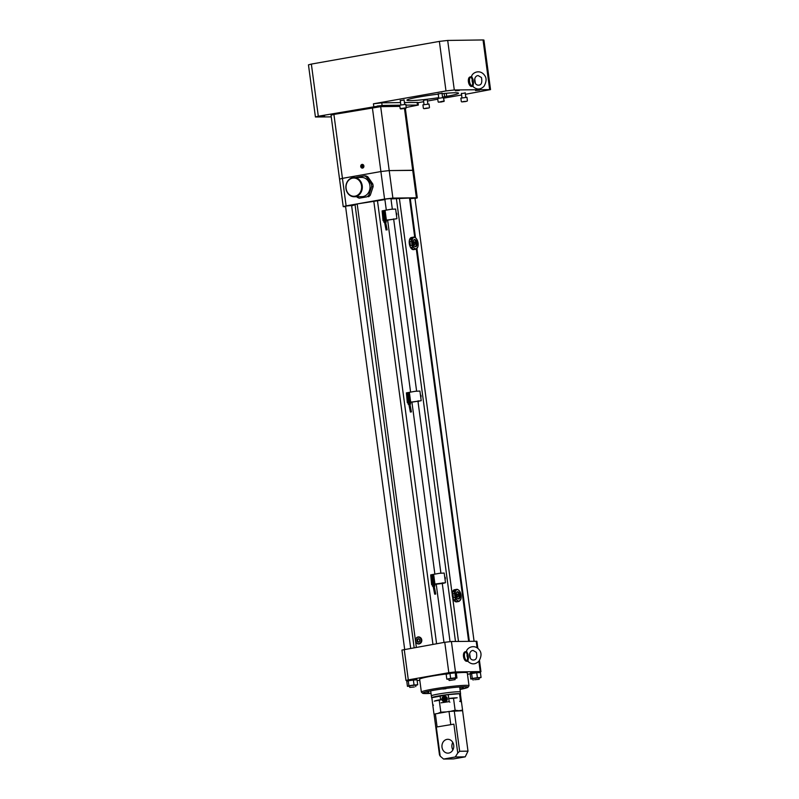 <?xml version="1.0" encoding="UTF-8"?>
<svg xmlns="http://www.w3.org/2000/svg" width="799" height="799" viewBox="0 0 799 799"><rect width="100%" height="100%" fill="white"/><g stroke="black" fill="none" stroke-linecap="round" stroke-linejoin="round"><path stroke-width="1.2" d="M385.058 212.484L385.787 220.274L396.923 218.706L386.067 220.384M383.72 220.654L383.051 220.694L382.122 210.876L390.891 209.298L395.635 209.058L396.923 218.706M383.051 220.694L382.122 210.876M382.242 210.856L383.53 220.514L384.069 220.454L382.781 210.796M384.069 220.454L382.851 210.796L383.71 220.604M384.559 222.282L386.287 222.012L386.067 220.254L384.748 212.504L383.25 212.664L383.001 210.756M396.424 214.981L396.174 213.163M396.624 213.213L396.813 214.831M410.227 404.014L409.058 394.486L410.067 402.277L421.203 400.708L410.356 402.386M407.999 402.656L407.33 402.696L406.401 392.878L415.17 391.3L419.914 391.051L421.203 400.708M407.33 402.696L406.401 392.878M406.521 392.858L407.81 402.516L408.349 402.456L407.061 392.798M408.349 402.456L407.14 392.798L407.989 402.606M410.336 402.257L410.576 404.014L410.067 402.277L410.576 404.014L409.917 404.154M418.806 401.378L418.726 400.848L418.796 401.378M420.703 396.973L420.783 395.135M420.913 395.215L421.093 396.833M443.016 582.841L443.085 583.38L434.636 584.389M432.289 584.658L431.61 584.698L430.691 574.88L439.46 573.302L444.194 573.053L445.482 582.711L443.135 583.38L443.016 582.851M431.61 584.698L430.691 574.88M430.801 574.861L432.089 584.518L432.639 584.459L431.35 574.801M432.639 584.459L431.42 574.801L432.279 584.608M433.128 586.286L434.856 586.017L434.356 584.279L434.936 584.029L445.482 582.711M434.596 586.037L433.318 576.508L431.82 576.668L431.57 574.761M444.993 578.975L445.063 577.138M445.193 577.218L445.383 578.836M383.87 213.782L384.529 213.852L383.87 213.782M384.429 215.45L384.179 216L384.429 215.45M384.279 212.874L383.78 213.093L384.279 212.874M384.459 214.532L384.099 215.41L384.459 214.532M384.139 212.135L383.999 211.066A0.579 0.559 66.5 0 0 383.63 211.106L383.78 212.174A0.579 0.559 -113.5 0 1 383.64 211.106L383.64 211.106A0.579 0.559 66.5 0 0 383.77 212.184A0.579 0.559 66.5 0 0 384.139 212.135L384.009 211.056A0.579 0.559 -113.5 0 1 384.149 212.135L384.189 212.065A0.539 0.519 66.5 0 0 384.059 211.106L384.189 212.065M383.74 212.125L383.62 211.156A0.539 0.519 66.5 0 0 383.74 212.125L383.78 212.174M384.768 212.484L384.539 210.606M386.057 220.254L386.287 222.012L385.627 222.152M385.947 222.022L384.679 212.524L385.937 222.022M384.968 222.212L385.627 222.082L384.968 222.212M383.25 212.664L384.399 222.212M383.2 212.684L382.941 210.786M384.409 215.38L384.409 214.681L384.409 215.38M408.149 395.785L408.818 395.855L408.149 395.785M408.848 404.284L408.219 404.304L409.188 404.114L407.919 394.606L409.058 394.486L408.798 392.589M409.188 404.114L410.316 404.034M408.718 397.453L408.459 398.002L408.718 397.453M408.569 394.876L408.059 395.096L408.569 394.876M408.738 396.534L408.379 397.413L408.738 396.534M407.909 393.108L407.909 393.108A0.579 0.559 66.5 0 0 408.059 394.187L408.059 394.177A0.579 0.559 -113.5 0 1 407.919 393.108A0.579 0.559 66.5 0 0 407.909 393.108L407.899 393.158A0.539 0.519 66.5 0 0 408.029 394.127M407.919 394.606L407.28 392.758M408.279 393.068A0.579 0.559 66.5 0 0 407.939 393.098A0.579 0.559 66.5 0 1 408.229 393.088L408.289 393.058A0.579 0.559 -113.5 0 1 408.439 394.137L408.289 393.058L408.469 394.067A0.539 0.519 66.5 0 0 408.349 393.108M408.059 394.187A0.579 0.559 66.5 0 0 408.429 394.137L408.229 393.088M407.73 394.636L407.23 392.788M409.348 394.486L410.097 404.014M410.237 404.024L408.968 394.526M410.486 412.024L411.325 411.914M408.219 404.304L407.999 402.526L408.219 404.304M409.248 404.214L409.907 404.084L409.248 404.214M408.698 397.383L408.698 396.684L408.698 397.383M432.439 577.787L433.098 577.857L432.439 577.787M432.998 579.455L432.748 580.004L432.998 579.455M432.848 576.878L432.349 577.098L432.848 576.878M433.018 578.536L432.668 579.415L433.018 578.536M432.339 576.189L432.349 576.179A0.579 0.559 -113.5 0 1 432.209 575.11L432.209 575.11A0.579 0.559 66.5 0 0 432.339 576.189A0.579 0.559 66.5 0 0 432.708 576.139L432.579 575.06A0.579 0.559 66.5 0 0 432.199 575.11L432.349 576.179L432.189 575.16A0.539 0.519 66.5 0 0 432.309 576.129M433.338 576.488L433.088 574.611M434.626 584.259L434.856 586.017L434.197 586.156M434.516 586.027L433.248 576.538L434.516 586.027M434.796 594.196L435.635 594.086M433.537 586.216L434.187 586.086L433.537 586.216M431.77 576.688L431.51 574.791M432.569 575.07L432.579 575.06A0.579 0.559 -113.5 0 1 432.718 576.139L432.509 575.09L432.758 576.069A0.539 0.519 66.5 0 0 432.629 575.11M432.978 579.385L432.978 578.686L432.978 579.385M431.64 697.787L431.39 695.889A14.602 1.049 -7.6 0 1 434.157 694.89A14.602 1.049 -7.6 0 1 450.276 692.363A14.602 1.049 -7.6 0 1 460.334 692.024L460.584 693.922A14.602 1.049 172.4 0 0 450.526 694.261A14.602 1.049 172.4 0 0 434.416 696.788A14.602 1.049 172.4 0 0 431.64 697.787A14.602 1.049 172.4 0 0 431.859 697.926M431.4 695.949A14.632 1.049 -7.6 0 1 431.36 695.889A14.632 1.049 -7.6 0 1 434.137 694.89A14.632 1.049 -7.6 0 1 450.286 692.363A14.632 1.049 -7.6 0 1 460.364 692.014A14.632 1.049 -7.6 0 1 460.344 692.094M445.083 697.946A1.149 1.139 -71.8 0 0 443.715 699.165A1.149 1.139 108.2 0 1 445.063 697.936M444.624 697.757L443.675 699.165M444.733 700.294L443.515 699.794L443.345 698.476L444.384 697.657L445.602 698.156L445.772 699.475L444.733 700.294M444.374 697.637A1.348 1.328 -71.8 0 0 443.505 699.804A1.348 1.328 -71.8 0 0 445.792 699.475A1.348 1.328 -71.8 0 0 444.374 697.637M444.224 696.498A2.507 2.477 -71.8 0 0 442.596 700.523A2.507 2.477 -71.8 0 0 446.841 699.904A2.507 2.477 -71.8 0 0 444.224 696.498M444.254 696.289A2.737 2.697 -71.8 0 0 442.476 700.683A2.737 2.697 -71.8 0 0 447.11 700.014A2.737 2.697 -71.8 0 0 444.254 696.289M460.763 701.742A13.823 0.989 172.4 0 0 459.685 701.392L460.484 700.743A14.402 1.029 -7.6 0 1 461.333 700.973M441.018 702.82L449.168 701.642L449.907 702.171M449.168 701.642L448.229 694.621L431.84 697.717A14.402 1.029 172.4 0 0 431.84 697.757L432.768 704.778A14.402 1.029 -7.6 0 1 432.778 704.738L433.497 705.167M460.384 693.991A14.402 1.029 172.4 0 0 460.394 693.951A14.402 1.029 172.4 0 0 459.545 693.722L460.484 700.743M459.545 693.722L448.229 694.621M440.079 695.799L440.629 699.904M432.778 704.738L431.84 697.717M454.251 710.85L459.645 751.27L467.994 751.16L462.601 710.73L449.008 711.45L435.355 713.877L437.093 726.93L453.892 724.144L437.093 726.93M460.364 710.76A12.494 0.889 172.4 0 0 458.916 710.701A12.494 0.889 172.4 0 0 456.489 710.82M445.353 712.099A12.494 0.889 172.4 0 0 439.011 713.227M440.599 699.664A12.494 0.889 172.4 0 0 435.745 700.663A12.494 0.889 172.4 0 0 434.656 701.013M443.475 699.265L445.722 698.875A12.494 0.889 172.4 0 0 443.465 699.205M450.996 711.22L455.11 710.241L453.522 698.346L457.188 697.777A12.494 0.889 172.4 0 0 448.748 698.486M441.977 699.584L439.23 700.264L440.818 712.169L446.481 711.899M453.522 698.346L448.748 698.526M455.11 710.241L458.916 710.701L462.571 710.141L461.413 710.75M460.394 693.951L462.571 710.141M432.389 702.091L433.977 713.986M437.462 713.587L440.818 712.169M439.23 700.264L434.326 701.142M436.334 727.26L440.189 756.144L439.48 754.845L434.087 714.426L435.355 713.877M442.007 747.265A6.921 5.923 89.2 0 1 447.76 739.305A6.921 5.923 89.2 0 1 453.782 746.146A6.921 5.923 89.2 0 1 447.949 753.147A6.921 5.923 89.2 0 1 442.007 747.265M440.189 756.144L443.575 759.05L455.28 756.973L457.747 753.038L453.892 724.144M452.873 749.921A6.921 5.923 89.2 0 1 451.944 747.125A6.921 5.923 89.2 0 1 452.773 742.401M443.575 759.05L453.512 758.91L465.218 756.843L467.994 751.16M459.645 751.27L457.747 753.038M455.28 756.973L465.218 756.843M449.008 711.45L450.756 724.503M442.117 101.623L440.329 101.853M442.147 101.833L440.359 102.072M443.495 101.443L438.561 102.222L443.495 101.443M443.874 101.513L443.765 101.014L438.561 102.222M444.214 101.064L443.315 97.588L437.662 98.457L438.122 101.873M464.429 101.403L462.851 101.673M464.459 101.653L462.891 101.803M465.807 101.513L461.752 101.902L465.807 101.513M467.075 101.193L461.752 101.902M467.415 100.744L466.956 97.318L460.863 98.137L461.313 101.553M463.08 686.9L461.782 687.08M445.482 688.538L444.174 688.718M428.384 691.574L427.085 691.744M428.893 692.963L427.585 693.142M463.59 688.299L462.281 688.468M414.262 241.927A1.308 0.669 -100.1 0 1 415.1 243.156A1.308 0.669 -100.1 0 1 414.661 244.504A1.308 0.669 -100.1 0 1 413.772 243.335A1.308 0.669 -100.1 0 1 414.212 241.937A1.308 0.669 -100.1 0 1 414.262 241.927M457.278 594.166A1.308 0.669 -100.1 0 1 458.117 595.395A1.308 0.669 -100.1 0 1 457.677 596.743A1.308 0.669 -100.1 0 1 456.788 595.575A1.308 0.669 -100.1 0 1 457.228 594.176A1.308 0.669 -100.1 0 1 457.278 594.166M467.904 654.041L468.434 657.986L467.655 657.837L467.185 654.331L465.867 651.704L466.836 651.684L465.867 651.704A0.979 0.959 49.8 0 0 466.276 651.505L465.158 651.794A4.804 2.457 79.9 0 0 463.51 656.558A4.804 2.457 79.9 0 0 466.836 661.262L467.874 661.322A0.979 0.929 137.4 0 1 467.864 661.322C471.6 664.758 475.285 664.698 478.931 661.153C481.427 656.668 481.677 653.093 479.68 650.406C475.115 643.714 467.355 647.31 466.506 651.205L467.904 654.041L467.185 654.331A2.886 1.478 79.9 0 0 467.655 657.837L467.115 661.023A0.979 0.929 137.4 0 1 467.864 661.312L468.434 657.986M414.212 241.937L414.202 241.937A1.308 0.669 79.9 0 0 413.772 243.335A1.308 0.669 79.9 0 0 414.661 244.504L414.661 244.504M457.218 594.176L457.218 594.176A1.308 0.669 79.9 0 0 456.788 595.575A1.308 0.669 79.9 0 0 457.677 596.753L457.677 596.743M474.546 679.729L479.15 679.3L474.546 679.729M449.497 680.498L455.11 679.629L449.497 680.498M414.341 686.98L409.747 687.41L414.341 686.98M469.542 654.321L469.962 657.527M414.681 244.584A1.388 0.709 79.9 0 0 415.14 243.156A1.388 0.709 79.9 0 0 414.252 241.847A1.388 0.709 79.9 0 0 414.192 241.857A1.388 0.709 79.9 0 0 413.742 243.345A1.388 0.709 79.9 0 0 414.681 244.584A1.388 0.709 79.9 0 0 415.14 243.156A1.388 0.709 79.9 0 0 414.252 241.857A1.388 0.709 79.9 0 0 414.192 241.857M457.697 596.823A1.388 0.709 79.9 0 0 458.157 595.395A1.388 0.709 79.9 0 0 457.268 594.096A1.388 0.709 79.9 0 0 457.208 594.096A1.388 0.709 79.9 0 0 456.748 595.585A1.388 0.709 79.9 0 0 457.697 596.823A1.388 0.709 79.9 0 0 458.157 595.395A1.388 0.709 79.9 0 0 457.258 594.096A1.388 0.709 79.9 0 0 457.208 594.096M479.15 679.3L478.961 677.852L474.356 678.281L472.908 678.661L473.098 680.109M449.058 680.438L448.868 678.99L454.911 678.181L455.11 679.629M415.79 686.601L415.6 685.152L410.996 685.582L409.547 685.961L409.747 687.41M468.074 661.013L467.115 661.023A4.804 2.457 -100.1 0 1 464.489 656.388A4.804 2.457 -100.1 0 1 465.867 651.704M463.46 687.11L460.514 687.38L463.46 687.11M445.852 688.748L442.916 689.018L445.852 688.748M428.763 691.774L425.817 692.044L428.763 691.774M429.263 693.162L426.316 693.442L429.263 693.162M463.959 688.498L461.023 688.768L463.959 688.498M478.991 678.141L481.058 677.482L477.403 677.692L472.269 678.471L470.801 679.03L472.938 678.91M454.951 678.431L456.958 678.021L455.7 677.812L450.626 678.381L446.821 679.15L448.898 679.27M415.64 685.432L417.697 684.783L414.042 684.993L408.918 685.762L407.45 686.331L409.577 686.211M415.28 246.551A3.456 1.768 79.9 0 0 416.179 242.916A3.456 1.768 79.9 0 0 414.082 239.8M458.296 598.791A3.456 1.768 79.9 0 0 459.195 595.155A3.456 1.768 79.9 0 0 457.098 592.039M470.801 679.03L470.142 674.086L471.61 673.527L476.743 672.748L477.403 677.692M472.269 678.471L471.61 673.527M476.743 672.748L480.399 672.538L481.058 677.482M456.958 678.021L456.299 673.078L455.27 672.908L456.069 673.038M455.7 677.812L455.27 672.908M446.821 679.15L446.162 674.216L449.967 673.437L450.626 678.381M449.967 673.437L455.04 672.878M417.697 684.783L417.038 679.839L414.062 680.009L416.359 679.879M414.042 684.993L413.383 680.049L414.062 680.009M408.918 685.762L408.259 680.818L413.383 680.049M407.061 681.277L407.979 680.928L406.791 681.387L407.45 686.331M414.431 246.122A3.456 1.768 79.9 0 0 415.53 246.541A3.456 1.768 79.9 0 0 416.688 242.966A3.456 1.768 79.9 0 0 414.471 239.71A3.456 1.768 79.9 0 0 414.321 239.73A3.456 1.768 79.9 0 0 413.443 240.499M457.447 598.361A3.456 1.768 79.9 0 0 458.546 598.781A3.456 1.768 79.9 0 0 459.705 595.205A3.456 1.768 79.9 0 0 457.487 591.949A3.456 1.768 79.9 0 0 457.338 591.969A3.456 1.768 79.9 0 0 456.449 592.738M418.516 638.84L417.507 639.779L417.747 641.537L418.796 642.016M472.569 673.377L475.785 672.898M470.421 673.986L471.34 673.627M477.422 672.708L479.72 672.578M450.906 673.337L454.092 672.978M446.871 674.066L449.258 673.587M409.208 680.678L412.424 680.199M414.601 239.49A3.655 1.868 79.9 0 0 413.473 240.409A3.655 1.868 79.9 0 0 414.501 246.182A3.655 1.868 79.9 0 0 417.038 244.075A3.655 1.868 79.9 0 0 414.601 239.49M457.617 591.729A3.655 1.868 79.9 0 0 456.489 592.658A3.655 1.868 79.9 0 0 457.517 598.431A3.655 1.868 79.9 0 0 460.054 596.314A3.655 1.868 79.9 0 0 457.617 591.729M419.525 639.42L419.735 640.998A1.738 1.488 -90.8 0 0 419.525 639.42L419.445 639.3A1.738 1.488 -90.8 0 0 418.167 638.711L419.445 639.3M418.496 642.166L417.218 641.577A1.738 1.488 -90.8 0 0 418.496 642.166L418.626 642.136A1.738 1.488 -90.8 0 0 419.685 641.138L419.735 640.998M418.037 638.741A1.738 1.488 -90.8 0 0 416.968 639.739L418.167 638.711M417.507 639.779L416.968 639.739M417.138 641.457L416.928 639.879A1.738 1.488 -90.8 0 0 417.138 641.457L417.218 641.577M417.747 641.537L417.148 641.547M419.685 641.138L418.626 642.136M446.321 673.986A24.03 1.718 172.4 0 0 419.655 679.26L421.373 692.124A24.03 1.718 -7.6 0 1 444.963 687.24A24.03 1.718 -7.6 0 1 469.013 685.762L467.295 672.908A24.03 1.718 172.4 0 0 456.089 672.938M470.411 673.966L470.291 673.088L472.618 672.468L480.019 671.789L480.119 672.558M446.351 674.176L446.251 673.417L455.16 672.039L455.979 672.119L456.089 672.998M407.051 681.267L406.931 680.388L409.098 679.799L416.659 679.09L416.768 679.859M352.629 178.127A9.129 7.81 -90.8 0 0 347.755 192.849A9.129 7.81 -90.8 0 0 361.118 190.472A9.129 7.81 -90.8 0 0 352.629 178.127M417.727 247.011L416.089 249.148A6.152 3.156 -100.1 0 1 415.84 249.218A6.152 3.156 -100.1 0 1 415.031 249.168L414.252 248.06A5.763 2.956 -100.1 0 1 412.104 243.146A5.763 2.956 -100.1 0 1 412.933 238.192A5.763 2.956 -100.1 0 1 415.919 238.142A5.763 2.956 -100.1 0 1 416.009 238.242A5.763 2.956 -100.1 0 1 418.067 243.066A5.763 2.956 -100.1 0 1 417.627 247.36A5.763 2.956 -100.1 0 1 417.238 248.02A5.763 2.956 -100.1 0 1 414.252 248.06L412.833 247.081A6.152 3.156 -100.1 0 1 412.064 245.323L411.495 241.088A6.152 3.156 -100.1 0 1 411.795 239.32L413.433 237.173A6.152 3.156 -100.1 0 1 413.692 237.103A6.152 3.156 -100.1 0 1 414.491 237.163L415.919 238.142M460.743 599.25L459.105 601.387A6.152 3.156 -100.1 0 1 458.846 601.457A6.152 3.156 -100.1 0 1 458.047 601.407L457.268 600.309A5.763 2.956 -100.1 0 1 455.12 595.385A5.763 2.956 -100.1 0 1 455.949 590.431A5.763 2.956 -100.1 0 1 458.936 590.391A5.763 2.956 -100.1 0 1 459.026 590.481A5.763 2.956 -100.1 0 1 461.083 595.305A5.763 2.956 -100.1 0 1 460.643 599.6A5.763 2.956 -100.1 0 1 460.254 600.259A5.763 2.956 -100.1 0 1 457.268 600.309L455.839 599.32A6.152 3.156 -100.1 0 1 455.08 597.562L454.511 593.327A6.152 3.156 -100.1 0 1 454.811 591.56L456.449 589.412A6.152 3.156 -100.1 0 1 456.698 589.342A6.152 3.156 -100.1 0 1 457.507 589.402L458.936 590.391M418.756 643.654A3.246 2.787 -90.8 0 0 418.716 637.222A3.246 2.787 -90.8 0 0 415.69 641.437A3.246 2.787 -90.8 0 0 418.756 643.654M470.381 673.757L467.475 674.266M480.049 672.009L480.958 671.679L480.249 671.589L478.871 661.232M404.244 649.467L408.309 679.879L405.992 680.488L401.937 650.076L444.763 642.286L451.415 641.517L455.47 671.939L480.249 671.589M455.47 671.939L448.818 672.698L444.763 642.286M408.309 679.879L448.818 672.698M405.992 680.488L406.961 680.578M419.805 680.398L417.118 680.438M352.818 177.648A9.608 8.23 89.2 0 1 353.957 177.538A9.608 8.23 89.2 0 1 362.317 187.036A9.608 8.23 89.2 0 1 354.217 196.754A9.608 8.23 89.2 0 1 345.887 187.925A9.608 8.23 89.2 0 1 352.818 177.648M409.867 241.378L410.436 245.613A6.152 3.156 -100.1 0 1 409.867 241.378L411.495 241.088M412.064 245.323L410.436 245.613M413.403 249.458A6.152 3.156 -100.1 0 1 411.205 247.36L413.403 249.458L415.031 249.168M411.205 247.36L412.833 247.081M411.795 239.32L410.167 239.6A6.152 3.156 -100.1 0 1 411.805 237.463L413.433 237.173M410.167 239.6L411.805 237.463M452.883 593.617L453.452 597.852A6.152 3.156 -100.1 0 1 452.883 593.617L454.511 593.327M455.08 597.562L453.452 597.852M456.419 601.697A6.152 3.156 -100.1 0 1 454.222 599.61L456.419 601.697L458.047 601.407M454.222 599.61L455.839 599.32M454.811 591.56L453.183 591.849A6.152 3.156 -100.1 0 1 454.821 589.702L456.449 589.412M453.183 591.849L454.821 589.702M415.7 641.477A3.546 3.036 -90.8 0 0 415.71 641.517A3.546 3.036 -90.8 0 0 419.066 643.944A3.546 3.036 -90.8 0 0 419.984 643.595A3.546 3.036 -90.8 0 0 421.632 640.389A3.546 3.036 -90.8 0 0 419.894 637.242A3.546 3.036 -90.8 0 0 415.68 639.43A3.546 3.036 -90.8 0 0 415.67 639.47L415.66 639.52M451.415 641.517L476.903 641.267L477.832 648.249M354.217 196.754L361.917 196.654A9.608 8.23 -90.8 0 0 370.017 186.926A9.608 8.23 -90.8 0 0 361.657 177.428L353.957 177.538M413.692 237.103L411.415 237.513A6.152 3.156 79.9 0 0 409.388 244.114A6.152 3.156 79.9 0 0 413.562 249.628L415.84 249.218M456.698 589.342L454.431 589.752A6.152 3.156 79.9 0 0 452.214 594.356A6.152 3.156 79.9 0 0 452.614 597.332A6.152 3.156 79.9 0 0 456.579 601.867L458.846 601.457M420.114 643.515A3.376 2.886 -90.8 0 0 420.034 637.322M362.416 167.191L361.877 166.412L362.626 165.303A0.959 0.819 -90.8 0 0 362.576 167.161M356.863 196.724L357.223 197.243A11.536 9.868 -90.8 0 0 359.29 198.182L367.081 196.804A11.536 9.868 -90.8 0 0 368.808 195.186L371.655 186.606A11.536 9.868 -90.8 0 0 371.315 184.04L366.361 176.839A11.536 9.868 -90.8 0 0 364.294 175.9L356.494 177.278A11.536 9.868 -90.8 0 0 356.204 177.508M390.961 198.911L410.197 198.002L415.51 237.802M351.65 205.902L357.183 203.935L384.898 199.61M410.287 198.651L414.961 198.212L474.067 641.207M404.674 649.397L345.548 206.312L346.996 205.932L351.6 205.513L410.686 648.329M386.297 210.037L384.868 199.351L386.317 198.971L390.921 198.542L392.329 209.138M364.294 175.9L365.782 175.88A11.536 9.868 89.2 0 1 367.85 176.819L366.361 176.839M359.29 198.182L367.081 196.804M368.808 195.186L370.297 195.166A11.536 9.868 89.2 0 1 368.579 196.784M370.297 195.166L373.143 186.586L371.655 186.606M371.315 184.04L372.803 184.02A11.536 9.868 89.2 0 1 373.143 186.586M372.803 184.02L367.85 176.819M346.117 205.872L343.22 206.641L331.026 115.186L333.912 114.427L342.441 178.357L339.555 179.116L342.441 178.357L346.117 205.872L384.569 199.061L380.893 171.545L389.213 170.587L413.612 170.367L412.723 170.257L404.494 108.584M343.22 206.641L345.607 206.731M415.001 198.542L417.288 197.892L416.399 197.782L412.723 170.267M333.912 114.427L380.684 106.647L392.888 198.102L416.399 197.782M392.888 198.102L384.569 199.061M362.816 167.121L363.165 166.082L362.566 165.223L361.627 165.383L361.288 166.422L361.877 167.281L362.816 167.121M362.227 165.373L361.627 165.383M361.877 166.412L361.288 166.422M412.723 170.257L389.213 170.587L380.893 171.545L342.441 178.357L380.893 171.545L372.364 107.605M362.446 167.91A1.678 1.438 -90.8 0 0 363.345 165.203A1.678 1.438 -90.8 0 0 360.878 165.643A1.678 1.438 -90.8 0 0 362.446 167.91M362.307 164.384A1.868 1.598 -90.8 0 0 362.356 168.12A1.868 1.598 -90.8 0 0 362.277 164.384A1.868 1.598 -90.8 0 0 362.337 168.12M473.497 83.136L472.938 86.482C476.663 89.907 480.359 89.858 484.004 86.312C486.491 81.828 486.741 78.242 484.743 75.565C480.189 68.864 472.419 72.469 471.57 76.354L472.968 79.201L473.497 83.136L472.728 82.986L472.259 79.481L470.941 76.854L471.899 76.844L470.941 76.854A0.979 0.959 49.8 0 0 471.34 76.654L470.062 76.974A4.804 2.457 -100.1 0 0 468.474 82.137A4.804 2.457 -100.1 0 0 471.74 86.442L472.638 86.282M472.968 79.201L472.259 79.481A2.886 1.478 79.9 0 0 472.728 82.986L472.179 86.172A0.979 0.929 137.4 0 1 472.938 86.472L472.738 86.262M474.616 79.481L475.025 82.687M380.684 106.647L399.89 106.387M404.084 100.035L400.279 100.634M465.218 92.994L461.413 93.593M438.242 94.142A24.989 1.788 172.4 0 0 420.843 96.689L418.776 97.049A24.989 1.788 172.4 0 0 406.931 100.175A24.989 1.788 172.4 0 0 438.711 97.668M442.526 97.059A24.989 1.788 172.4 0 0 444.624 96.699L446.691 96.329A24.989 1.788 172.4 0 0 458.536 93.203A24.989 1.788 172.4 0 0 442.077 93.703M442.027 93.313L438.212 93.912M427.285 99.715L423.48 100.314M318.312 116.225L315.425 116.984L308.464 64.849L311.36 64.08L318.312 116.225L382.092 105.438L399.73 105.188L400.189 108.614L406.282 107.785L400.619 108.944L405.942 108.235M405.922 105.108L418.326 105.059L406.232 107.446M418.326 105.059L417.987 102.462L404.414 102.522M400.539 102.582L381.742 102.841L373.423 103.8L445.982 90.936L454.291 89.977L490.536 89.598L465.398 94.302M473.148 86.162L472.179 86.172A4.804 2.457 -100.1 0 1 469.552 81.538A4.804 2.457 -100.1 0 1 470.941 76.854M489.647 89.488L483.035 39.95L447.69 40.439L454.291 89.977M315.425 116.984L331.245 116.884M445.982 90.936L439.37 41.398L447.69 40.439M483.035 39.95L483.924 40.06L490.536 89.598M455.32 90.806L459.375 90.437L455.32 90.806M461.592 94.981L443.825 98.127M437.762 99.206L427.455 101.034M423.66 101.703L418.017 102.701M475.515 90.527L479.58 90.157L475.515 90.527M377.348 106.007L381.403 105.628L377.348 106.007M413.203 105.508L417.268 105.138L413.203 105.508M320.549 116.145L324.604 115.765L320.549 116.145M439.37 41.398L311.36 64.08M427.385 108.025L425.597 108.265M427.415 108.245L425.627 108.484M424.199 108.654L429.143 107.915L424.199 108.654M429.143 107.915L423.82 108.624M429.472 107.465L429.023 104.05L422.921 104.859L423.38 108.284M401.757 108.844L404.853 108.424L401.737 108.714M406.282 107.785L405.822 104.369L399.73 105.178M385.078 210.367L386.366 220.025M409.368 392.369L410.656 402.027M433.647 574.371L434.936 584.029M385.697 222.022L384.429 212.514M384.908 222.112L383.64 212.604M385.807 222.012L384.539 212.504M384.768 222.132L383.5 212.624M384.259 222.232L384.029 220.484M384.089 222.252L383.86 220.504M383.949 222.282L383.72 220.524L383.939 222.302M386.197 222.012L385.967 220.264M386.027 222.032L385.797 220.274M409.987 404.024L408.718 394.516M409.048 404.134L407.79 394.626M408.679 404.214L407.41 394.706M408.549 404.234L408.309 402.486M408.379 404.254L408.139 402.506M410.486 404.014L410.247 402.267M434.266 586.027L432.998 576.518M433.477 586.116L432.209 576.608M434.376 586.017L433.108 576.508M433.338 586.136L432.069 576.628M432.968 586.216L431.7 576.708M432.828 586.236L432.599 584.488M432.659 586.256L432.429 584.508M432.519 586.286L432.289 584.528M434.766 586.017L434.536 584.269M447.1 697.917A2.697 2.657 108.2 0 1 445.972 701.342M469.013 685.762L467.914 687.41L460.024 689.457A22.811 1.628 172.4 0 0 461.662 686.85A22.811 1.628 172.4 0 0 428.753 691.235A22.811 1.628 172.4 0 0 431.021 693.322L422.861 693.422L421.373 692.124M477.063 647.689L476.194 641.178M414.741 237.293L409.488 197.912M468.643 641.287L416.299 248.978M452.614 597.332L458.496 641.427M399.34 198.052L452.214 594.356M455.48 641.467L396.344 198.292M377.438 200.469L436.584 643.734M432.938 644.384L373.782 200.998M357.183 203.935L416.349 647.32M414.152 647.709L355.006 204.444M446.691 96.329L446.281 93.293M444.624 96.699L444.194 93.483M417.438 104.949L417.098 102.352M382.092 105.438L381.742 102.841M373.772 106.387L373.423 103.8M409.028 394.506L410.067 402.277M433.318 576.508L434.356 584.279M385.627 222.082L387.155 229.882M384.559 222.232L386.087 230.022M409.907 404.084L411.435 411.885M408.838 404.234L410.366 412.024M432.509 586.306L432.269 584.538M434.187 586.086L435.725 593.877M433.128 586.236L434.656 594.027M460.364 692.014L459.685 686.98M431.36 695.889L430.681 690.845M438.182 93.663L438.781 98.137M441.987 93.064L442.596 97.628M461.383 93.343L461.972 97.818M465.188 92.744L465.797 97.308M476.384 652.384L473.088 650.436C468.364 650.636 468.354 659.834 473.218 660.034C476.284 660.094 477.343 657.537 476.384 652.384M469.652 653.762L470.331 658.216M480.958 671.679L479.46 660.443M469.343 641.277L416.918 248.399M450.037 641.597L442.197 582.91M440.898 573.143L417.917 400.908M416.619 391.14L393.637 218.906M443.984 642.426L436.174 583.919M434.866 574.042L411.894 401.917M410.576 392.039L387.605 219.915M417.288 197.892L405.343 108.424M481.447 77.533L478.152 75.585C473.427 75.785 473.417 84.984 478.281 85.183C481.348 85.243 482.406 82.697 481.447 77.533M474.726 78.921L475.395 83.366M423.44 100.065L424.039 104.539M427.255 99.466L427.864 104.03M400.239 100.384L400.838 104.859M404.054 99.785L404.664 104.349"/></g></svg>
